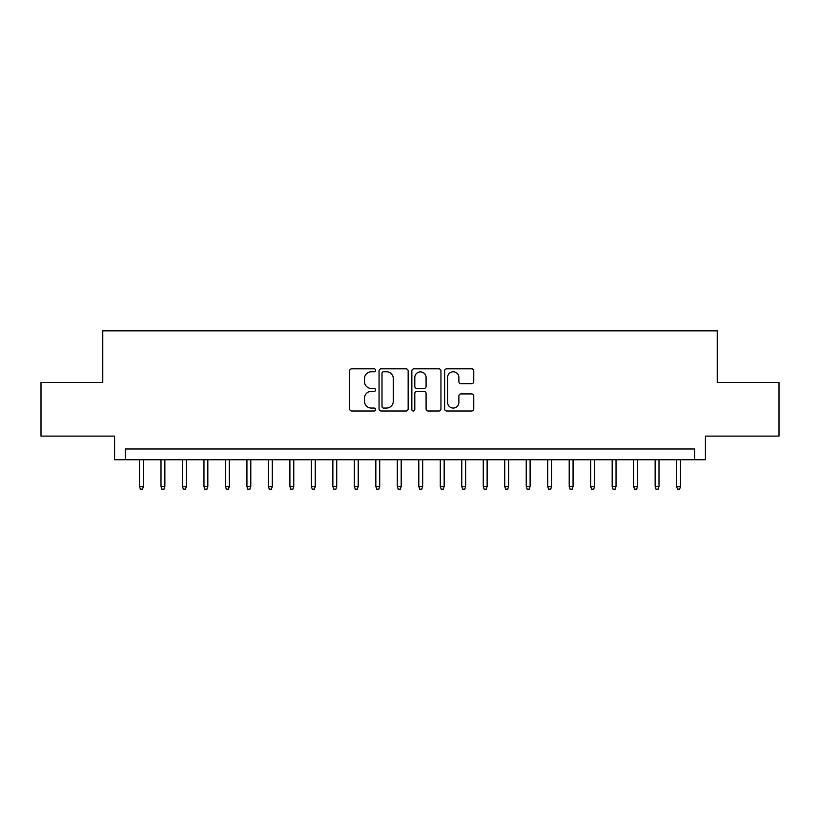 <?xml version="1.0" encoding="UTF-8"?>
<svg xmlns="http://www.w3.org/2000/svg" width="820" height="820" viewBox="0 0 820 820"><rect width="100%" height="100%" fill="white"/><g stroke="black" fill="none" stroke-linecap="round" stroke-linejoin="round"><path stroke-width="1.23" d="M375.621 370.302A1.476 1.476 0 0 0 374.145 368.826L351.739 368.826A2.111 2.111 0 0 0 349.638 370.927L349.638 408.893A2.111 2.111 0 0 0 351.739 411.005L374.145 411.005A1.476 1.476 0 0 0 375.621 409.529A1.476 1.476 0 0 0 374.145 408.053L371.245 408.053A6.744 6.744 0 0 1 364.5 401.298L364.5 398.141A6.744 6.744 0 0 1 371.245 391.386L374.145 391.386A1.476 1.476 0 0 0 375.621 389.91A1.476 1.476 0 0 0 374.145 388.434L371.245 388.434A6.744 6.744 0 0 1 364.5 381.689L364.5 378.522A6.744 6.744 0 0 1 371.245 371.778L374.145 371.778A1.476 1.476 0 0 0 375.621 370.302M471.633 383.688A2.111 2.111 0 0 0 473.745 381.577L473.745 370.927A2.111 2.111 0 0 0 471.633 368.826L446.746 368.826A2.111 2.111 0 0 0 444.635 370.927L444.635 408.893A2.111 2.111 0 0 0 446.746 411.005L471.633 411.005A2.111 2.111 0 0 0 473.745 408.893L473.745 396.029A2.111 2.111 0 0 0 471.633 393.918L460.983 393.918A2.111 2.111 0 0 0 458.872 396.029L458.872 402.405A5.637 5.637 0 0 1 453.234 408.053A5.637 5.637 0 0 1 447.587 402.405L447.587 377.415A5.637 5.637 0 0 1 453.234 371.778A5.637 5.637 0 0 1 458.872 377.415L458.872 381.577A2.111 2.111 0 0 0 460.983 383.688L471.633 383.688M694.673 459.733L705.415 459.733L705.415 436.107L779 436.107L779 382.397L717.233 382.397L717.233 330.829L102.766 330.829L102.766 382.397L41 382.397L41 436.107L114.585 436.107L114.585 459.733L694.673 459.733L694.673 448.991L125.327 448.991L125.327 459.733M408.155 370.927A2.111 2.111 0 0 0 406.043 368.826L381.156 368.826A2.111 2.111 0 0 0 379.055 370.927L379.055 408.893A2.111 2.111 0 0 0 381.156 411.005L406.043 411.005A2.111 2.111 0 0 0 408.155 408.893L408.155 370.927M413.957 368.826L438.843 368.826A2.111 2.111 0 0 1 440.945 370.927L440.945 408.893A2.111 2.111 0 0 1 438.843 411.005L428.194 411.005A2.111 2.111 0 0 1 426.082 408.893L426.082 393.497A2.111 2.111 0 0 0 423.971 391.386L416.908 391.386A2.111 2.111 0 0 0 414.797 393.497L414.797 409.529A1.476 1.476 0 0 1 413.321 411.005A1.476 1.476 0 0 1 411.845 409.529L411.845 370.927A2.111 2.111 0 0 1 413.957 368.826M383.483 371.778A1.476 1.476 0 0 0 382.007 373.254L382.007 406.577A1.476 1.476 0 0 0 383.483 408.053L386.538 408.053A6.744 6.744 0 0 0 393.282 401.298L393.282 378.522A6.744 6.744 0 0 0 386.538 371.778L383.483 371.778M426.082 377.518A5.637 5.637 0 0 0 420.434 371.88A5.637 5.637 0 0 0 414.797 377.518L414.797 386.322A2.111 2.111 0 0 0 416.908 388.434L423.971 388.434A2.111 2.111 0 0 0 426.082 386.322L426.082 377.518M143.377 486.383L142.516 489.171L140.363 489.171L139.502 486.383L143.377 486.383L143.377 459.733M139.502 486.383L139.502 459.733M164.861 486.383L164 489.171L161.847 489.171L160.997 486.383L164.861 486.383L164.861 459.733M160.997 486.383L160.997 459.733M186.345 486.383L185.484 489.171L183.332 489.171L182.481 486.383L186.345 486.383L186.345 459.733M182.481 486.383L182.481 459.733M207.829 486.383L206.968 489.171L204.826 489.171L203.965 486.383L207.829 486.383L207.829 459.733M203.965 486.383L203.965 459.733M229.313 486.383L228.452 489.171L226.31 489.171L225.449 486.383L229.313 486.383L229.313 459.733M225.449 486.383L225.449 459.733M250.797 486.383L249.936 489.171L247.794 489.171L246.933 486.383L250.797 486.383L250.797 459.733M246.933 486.383L246.933 459.733M272.281 486.383L271.42 489.171L269.278 489.171L268.417 486.383L272.281 486.383L272.281 459.733M268.417 486.383L268.417 459.733M293.765 486.383L292.904 489.171L290.762 489.171L289.901 486.383L293.765 486.383L293.765 459.733M289.901 486.383L289.901 459.733M315.249 486.383L314.388 489.171L312.246 489.171L311.385 486.383L315.249 486.383L315.249 459.733M311.385 486.383L311.385 459.733M336.733 486.383L335.882 489.171L333.73 489.171L332.869 486.383L336.733 486.383L336.733 459.733M332.869 486.383L332.869 459.733M358.217 486.383L357.366 489.171L355.214 489.171L354.353 486.383L358.217 486.383L358.217 459.733M354.353 486.383L354.353 459.733M379.711 486.383L378.85 489.171L376.698 489.171L375.837 486.383L379.711 486.383L379.711 459.733M375.837 486.383L375.837 459.733M401.195 486.383L400.334 489.171L398.182 489.171L397.321 486.383L401.195 486.383L401.195 459.733M397.321 486.383L397.321 459.733M422.679 486.383L421.818 489.171L419.666 489.171L418.805 486.383L422.679 486.383L422.679 459.733M418.805 486.383L418.805 459.733M444.163 486.383L443.302 489.171L441.15 489.171L440.289 486.383L444.163 486.383L444.163 459.733M440.289 486.383L440.289 459.733M465.647 486.383L464.786 489.171L462.634 489.171L461.783 486.383L465.647 486.383L465.647 459.733M461.783 486.383L461.783 459.733M487.131 486.383L486.27 489.171L484.118 489.171L483.267 486.383L487.131 486.383L487.131 459.733M483.267 486.383L483.267 459.733M508.615 486.383L507.754 489.171L505.612 489.171L504.751 486.383L508.615 486.383L508.615 459.733M504.751 486.383L504.751 459.733M530.099 486.383L529.238 489.171L527.096 489.171L526.235 486.383L530.099 486.383L530.099 459.733M526.235 486.383L526.235 459.733M551.583 486.383L550.722 489.171L548.58 489.171L547.719 486.383L551.583 486.383L551.583 459.733M547.719 486.383L547.719 459.733M573.067 486.383L572.206 489.171L570.064 489.171L569.203 486.383L573.067 486.383L573.067 459.733M569.203 486.383L569.203 459.733M594.551 486.383L593.69 489.171L591.548 489.171L590.687 486.383L594.551 486.383L594.551 459.733M590.687 486.383L590.687 459.733M616.035 486.383L615.174 489.171L613.032 489.171L612.171 486.383L616.035 486.383L616.035 459.733M612.171 486.383L612.171 459.733M637.519 486.383L636.668 489.171L634.516 489.171L633.655 486.383L637.519 486.383L637.519 459.733M633.655 486.383L633.655 459.733M659.003 486.383L658.152 489.171L656 489.171L655.139 486.383L659.003 486.383L659.003 459.733M655.139 486.383L655.139 459.733M680.497 486.383L679.636 489.171L677.484 489.171L676.623 486.383L680.497 486.383L680.497 459.733M676.623 486.383L676.623 459.733"/></g></svg>
